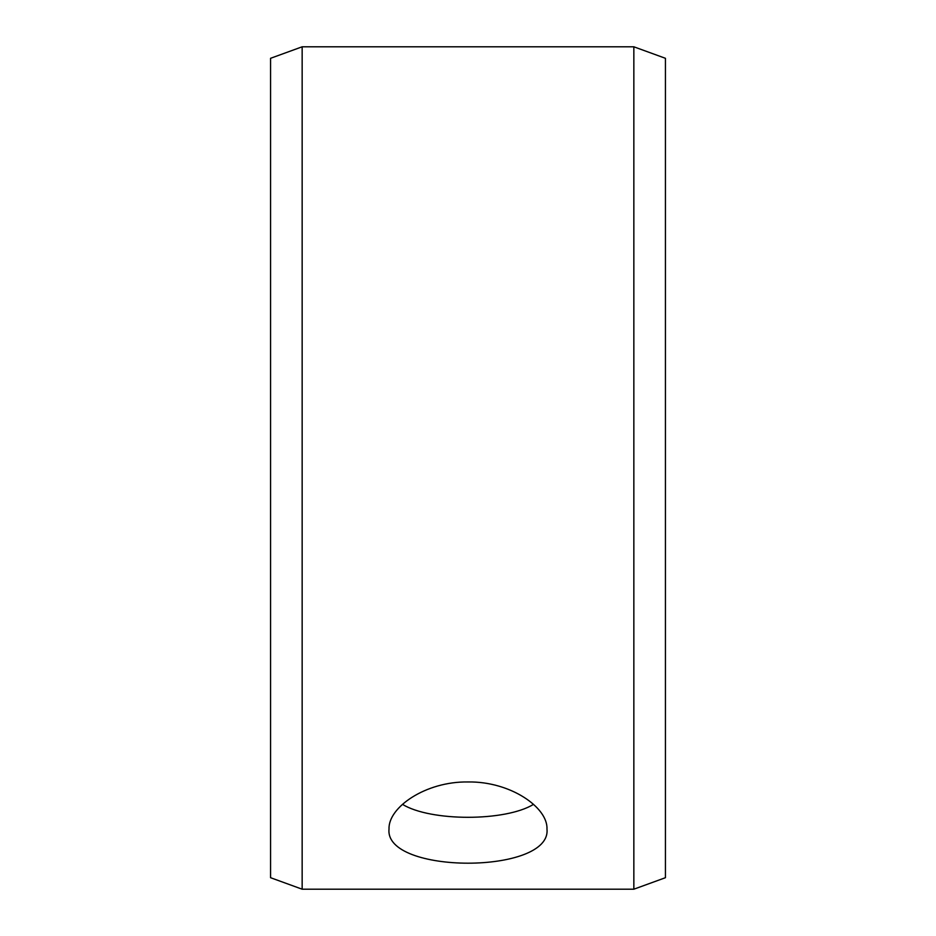 <?xml version="1.0" encoding="UTF-8"?>
<svg xmlns="http://www.w3.org/2000/svg" width="936" height="936" viewBox="0 0 936 936"><rect width="100%" height="100%" fill="white"/><g stroke="black" fill="none" stroke-linecap="round" stroke-linejoin="round"><path stroke-width="1.4" d="M270.562 877.699L270.562 58.301L302.152 46.8L302.152 889.2L270.562 877.699M633.847 46.8L633.847 889.2L665.438 877.699L665.438 58.301L633.847 46.8L302.152 46.8M402.48 804.352C430.537 821.609 505.417 821.632 533.52 804.352M468 781.958C510.319 781.256 547.993 807.487 546.975 829.039C551.842 874.587 384.134 874.563 389.025 829.039C388.066 807.475 425.552 781.303 468 781.958M633.847 889.2L302.152 889.2"/></g></svg>
